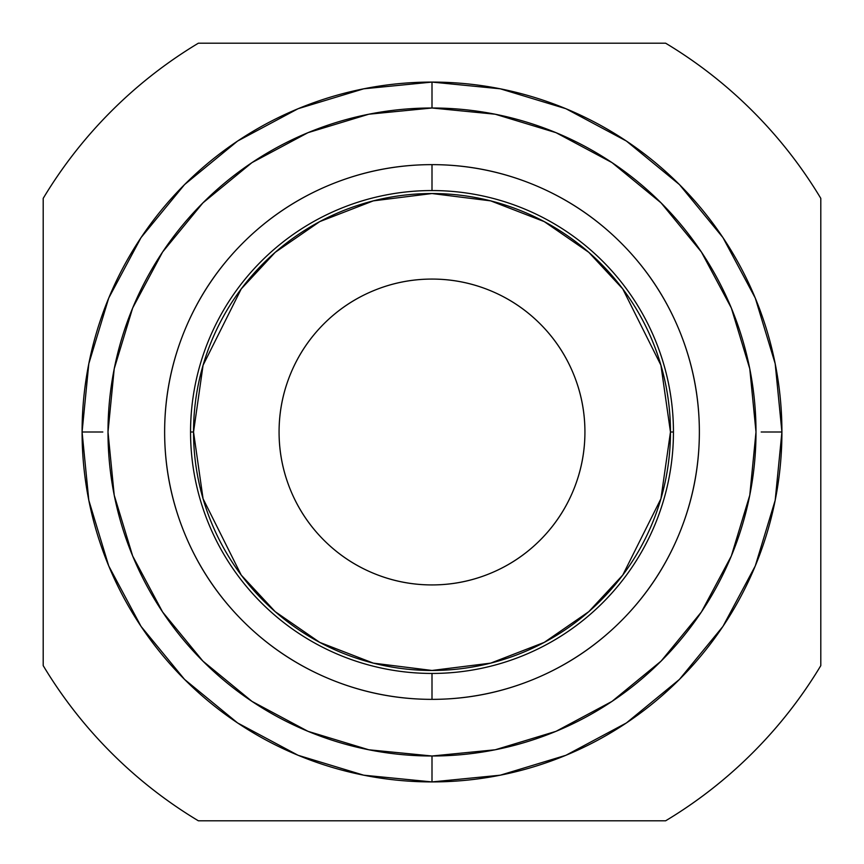 <?xml version="1.0" encoding="UTF-8"?>
<svg xmlns="http://www.w3.org/2000/svg" width="864" height="864" viewBox="0 0 864 864"><rect width="100%" height="100%" fill="white"/><g stroke="black" fill="none" stroke-linecap="round" stroke-linejoin="round"><path stroke-width="1.3" d="M820.8 618.97L820.8 607.079L820.8 618.97M820.8 593.05L820.8 567.13M579.02 820.8L567.13 820.8M629.705 820.8L618.97 820.8M781.92 432L761.184 432L781.92 432A349.92 349.92 0 0 1 432 781.92A349.92 349.92 0 0 1 82.08 432A349.92 349.92 0 0 1 432 82.08A349.92 349.92 0 0 1 781.92 432L775.192 500.267L755.287 565.909L722.952 626.4L679.428 679.428L626.4 722.952L565.909 755.287L500.267 775.192L432 781.92L363.733 775.192L298.091 755.287L237.6 722.952L184.572 679.428L141.048 626.4L108.713 565.909L88.808 500.267L82.08 432L102.816 432L82.08 432L88.808 363.733L108.713 298.091L141.048 237.6L184.572 184.572L237.6 141.048L298.091 108.713L363.733 88.808L432 82.08L500.267 88.808L565.909 108.713L626.4 141.048L679.428 184.572L722.952 237.6L755.287 298.091L775.192 363.733L781.92 432M190.555 432L193.536 432L203.072 365.234L241.229 288.922L275.206 252.331L319.777 221.594L373.302 200.869L432 193.536L490.698 200.869L544.223 221.594L588.794 252.331L622.771 288.922L660.928 365.234L670.464 432L673.445 432L670.464 432A238.464 238.464 0 0 1 432 670.464A238.464 238.464 0 0 1 193.536 432A238.464 238.464 0 0 1 432 193.536A238.464 238.464 0 0 1 670.464 432L660.928 498.766L622.771 575.078L588.794 611.669L544.223 642.406L490.698 663.131L432 670.464L373.302 663.131L319.777 642.406L275.206 611.669L241.229 575.078L203.072 498.766L193.536 432L190.555 432M279.072 432A152.928 152.928 0 0 1 432 279.072A152.928 152.928 0 0 1 584.928 432A152.928 152.928 0 0 1 432 584.928A152.928 152.928 0 0 1 279.072 432C279.072 411.718 282.949 392.213 290.714 373.475C298.469 354.737 309.528 338.202 323.86 323.86C338.202 309.528 354.737 298.469 373.475 290.714C392.213 282.949 411.718 279.072 432 279.072C452.282 279.072 471.787 282.949 490.525 290.714C509.263 298.469 525.798 309.528 540.14 323.86C554.472 338.202 565.531 354.737 573.286 373.475C581.051 392.213 584.928 411.718 584.928 432C584.928 452.282 581.051 471.787 573.286 490.525C565.531 509.263 554.472 525.798 540.14 540.14C525.798 554.472 509.263 565.531 490.525 573.286C471.787 581.051 452.282 584.928 432 584.928C411.718 584.928 392.213 581.051 373.475 573.286C354.737 565.531 338.202 554.472 323.86 540.14C309.528 525.798 298.469 509.263 290.714 490.525C282.949 471.787 279.072 452.282 279.072 432M665.636 43.2A453.6 453.6 0 0 1 820.8 198.364C801.684 166.536 778.993 137.506 752.738 111.262C726.494 85.007 697.464 62.316 665.636 43.2L198.364 43.2L665.636 43.2M198.364 820.8A453.6 453.6 0 0 1 43.2 665.636L43.2 198.364A453.6 453.6 0 0 1 198.364 43.2C166.536 62.316 137.506 85.007 111.262 111.262C85.007 137.506 62.316 166.536 43.2 198.364L43.2 665.636C62.316 697.464 85.007 726.494 111.262 752.738C137.506 778.993 166.536 801.684 198.364 820.8L665.636 820.8C697.464 801.684 726.494 778.993 752.738 752.738C778.993 726.494 801.684 697.464 820.8 665.636L820.8 198.364L820.8 665.636A453.6 453.6 0 0 1 665.636 820.8L198.364 820.8M820.8 629.705L820.8 626.908M432 673.445A241.445 241.445 0 0 0 673.445 432A241.445 241.445 0 0 0 432 190.555L432 164.635A267.365 267.365 0 0 1 699.365 432A267.365 267.365 0 0 1 432 699.365L432 673.445A241.445 241.445 0 0 1 190.555 432A241.445 241.445 0 0 1 432 190.555A241.445 241.445 0 0 1 673.445 432A241.445 241.445 0 0 1 432 673.445L432 699.365A267.365 267.365 0 0 1 164.635 432A267.365 267.365 0 0 1 432 164.635L432 190.555A241.445 241.445 0 0 0 190.555 432A241.445 241.445 0 0 0 432 673.445M432 781.92L432 756A324 324 0 0 1 108 432A324 324 0 0 1 432 108L432 82.08L432 108A324 324 0 0 1 756 432A324 324 0 0 1 432 756L432 781.92M432 756L368.788 749.779L308.005 731.333L251.996 701.395L202.9 661.1L162.605 612.004L132.667 555.995L114.221 495.212L108 432L114.221 368.788L132.667 308.005L162.605 251.996L202.9 202.9L251.996 162.605L308.005 132.667L368.788 114.221L432 108L495.212 114.221L555.995 132.667L612.004 162.605L661.1 202.9L701.395 251.996L731.333 308.005L749.779 368.788L756 432L749.779 495.212L731.333 555.995L701.395 612.004L661.1 661.1L612.004 701.395L555.995 731.333L495.212 749.779L432 756M432 164.635C396.544 164.635 362.437 171.418 329.681 184.982C296.924 198.558 268.013 217.879 242.946 242.946C217.879 268.013 198.558 296.924 184.982 329.681C171.418 362.437 164.635 396.544 164.635 432C164.635 467.456 171.418 501.563 184.982 534.319C198.558 567.076 217.879 595.987 242.946 621.054C268.013 646.121 296.924 665.442 329.681 679.018C362.437 692.582 396.544 699.365 432 699.365C467.456 699.365 501.563 692.582 534.319 679.018C567.076 665.442 595.987 646.121 621.054 621.054C646.121 595.987 665.442 567.076 679.018 534.319C692.582 501.563 699.365 467.456 699.365 432C699.365 396.544 692.582 362.437 679.018 329.681C665.442 296.924 646.121 268.013 621.054 242.946C595.987 217.879 567.076 198.558 534.319 184.982C501.563 171.418 467.456 164.635 432 164.635"/></g></svg>
